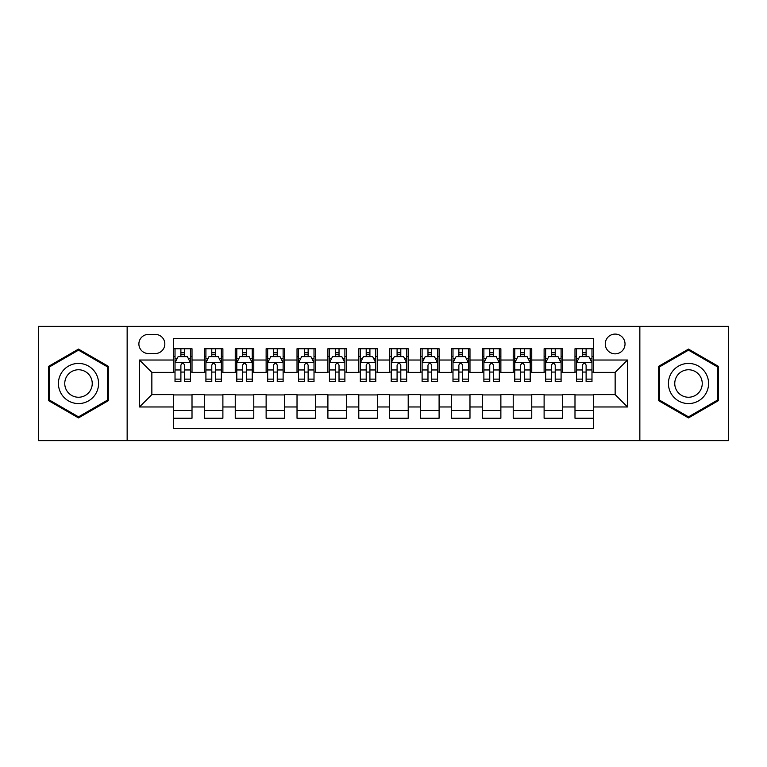 <?xml version="1.0" encoding="UTF-8"?>
<svg xmlns="http://www.w3.org/2000/svg" width="767" height="767" viewBox="0 0 767 767"><rect width="100%" height="100%" fill="white"/><g stroke="black" fill="none" stroke-linecap="round" stroke-linejoin="round"><path stroke-width="1.15" d="M615.144 334.086A9.885 9.885 0 0 0 605.259 343.971A9.885 9.885 0 0 0 615.144 353.846A9.885 9.885 0 0 0 625.028 343.971A9.885 9.885 0 0 0 615.144 334.086M639.851 440.642L728.65 440.642L728.65 326.358L639.851 326.358L639.851 440.642L127.149 440.642L127.149 326.358L38.35 326.358L38.35 440.642L127.149 440.642M593.524 348.755L574.991 348.755L574.991 360.03L562.642 360.03L562.642 372.378L574.991 372.378L574.991 360.03M562.642 360.03L562.642 348.755L544.11 348.755L544.11 360.03L531.752 360.03L531.752 372.378L544.11 372.378L544.11 360.03M531.752 360.03L531.752 348.755L513.219 348.755L513.219 360.03L500.87 360.03L500.87 372.378L513.219 372.378L513.219 360.03M500.87 360.03L500.87 348.755L482.338 348.755L482.338 360.03L469.979 360.03L469.979 372.378L482.338 372.378L482.338 360.03M469.979 360.03L469.979 348.755L451.447 348.755L451.447 360.03L439.098 360.03L439.098 372.378L451.447 372.378L451.447 360.03M439.098 360.03L439.098 348.755L420.565 348.755L420.565 360.03L408.207 360.03L408.207 372.378L420.565 372.378L420.565 360.03M408.207 360.03L408.207 348.755L389.674 348.755L389.674 360.03L377.326 360.03L377.326 372.378L389.674 372.378L389.674 360.03M377.326 360.03L377.326 348.755L358.793 348.755L358.793 360.03L346.435 360.03L346.435 372.378L358.793 372.378L358.793 360.03M346.435 360.03L346.435 348.755L327.902 348.755L327.902 360.03L315.553 360.03L315.553 372.378L327.902 372.378L327.902 360.03M315.553 360.03L315.553 348.755L297.021 348.755L297.021 360.03L284.662 360.03L284.662 372.378L297.021 372.378L297.021 360.03M284.662 360.03L284.662 348.755L266.13 348.755L266.13 360.03L253.781 360.03L253.781 372.378L266.13 372.378L266.13 360.03M253.781 360.03L253.781 348.755L235.248 348.755L235.248 360.03L222.89 360.03L222.89 372.378L235.248 372.378L235.248 360.03M222.89 360.03L222.89 348.755L204.358 348.755L204.358 372.378L192.009 372.378L192.009 348.755L173.476 348.755M173.476 418.245L192.009 418.245L192.009 394.622L204.358 394.622L204.358 418.245L222.89 418.245L222.89 394.622L235.248 394.622L235.248 406.97L222.89 406.97M235.248 406.97L235.248 418.245L253.781 418.245L253.781 394.622L266.13 394.622L266.13 406.97L253.781 406.97M266.13 406.97L266.13 418.245L284.662 418.245L284.662 394.622L297.021 394.622L297.021 406.97L284.662 406.97M297.021 406.97L297.021 418.245L315.553 418.245L315.553 394.622L327.902 394.622L327.902 406.97L315.553 406.97M327.902 406.97L327.902 418.245L346.435 418.245L346.435 394.622L358.793 394.622L358.793 406.97L346.435 406.97M358.793 406.97L358.793 418.245L377.326 418.245L377.326 394.622L389.674 394.622L389.674 406.97L377.326 406.97M389.674 406.97L389.674 418.245L408.207 418.245L408.207 394.622L420.565 394.622L420.565 406.97L408.207 406.97M420.565 406.97L420.565 418.245L439.098 418.245L439.098 394.622L451.447 394.622L451.447 406.97L439.098 406.97M451.447 406.97L451.447 418.245L469.979 418.245L469.979 394.622L482.338 394.622L482.338 406.97L469.979 406.97M482.338 406.97L482.338 418.245L500.87 418.245L500.87 394.622L513.219 394.622L513.219 406.97L500.87 406.97M513.219 406.97L513.219 418.245L531.752 418.245L531.752 394.622L544.11 394.622L544.11 406.97L531.752 406.97M544.11 406.97L544.11 418.245L562.642 418.245L562.642 394.622L574.991 394.622L574.991 406.97L562.642 406.97M148.462 353.539L155.25 353.539A9.578 9.578 0 0 0 164.828 343.971A9.578 9.578 0 0 0 155.25 334.393L148.462 334.393A9.578 9.578 0 0 0 138.885 343.971A9.578 9.578 0 0 0 148.462 353.539M639.851 326.358L127.149 326.358M593.524 360.03L593.524 338.41L173.476 338.41L173.476 372.378L151.856 372.378L151.856 394.622L173.476 394.622L173.476 428.59L593.524 428.59L593.524 394.622L615.144 394.622L615.144 372.378L593.524 372.378L593.524 360.03L627.502 360.03L627.502 406.97L593.524 406.97M173.476 406.97L139.498 406.97L139.498 360.03L173.476 360.03M574.991 406.97L574.991 418.245L593.524 418.245M173.476 356.473L175.02 356.473M180.887 356.473L184.598 356.473M190.465 356.473L192.009 356.473M173.476 372.072L175.02 372.072M180.887 372.072L184.598 372.072M190.465 372.072L192.009 372.072M173.476 394.928L192.009 394.928M173.476 410.527L192.009 410.527M204.358 372.072L205.911 372.072M211.778 372.072L215.479 372.072M221.347 372.072L222.89 372.072M204.358 356.473L205.911 356.473M211.778 356.473L215.479 356.473M221.347 356.473L222.89 356.473M204.358 394.928L222.89 394.928M204.358 410.527L222.89 410.527M235.248 394.928L253.781 394.928M235.248 410.527L253.781 410.527M235.248 356.473L236.792 356.473M242.66 356.473L246.37 356.473M252.238 356.473L253.781 356.473M235.248 372.072L236.792 372.072M242.66 372.072L246.37 372.072M252.238 372.072L253.781 372.072M266.13 394.928L284.662 394.928M266.13 410.527L284.662 410.527M266.13 356.473L267.673 356.473M273.551 356.473L277.251 356.473M283.119 356.473L284.662 356.473M266.13 372.072L267.673 372.072M273.551 372.072L277.251 372.072M283.119 372.072L284.662 372.072M297.021 394.928L315.553 394.928M297.021 410.527L315.553 410.527M297.021 356.473L298.564 356.473M304.432 356.473L308.142 356.473M314.01 356.473L315.553 356.473M297.021 372.072L298.564 372.072M304.432 372.072L308.142 372.072M314.01 372.072L315.553 372.072M327.902 394.928L346.435 394.928M327.902 410.527L346.435 410.527M327.902 356.473L329.446 356.473M335.313 356.473L339.024 356.473M344.891 356.473L346.435 356.473M327.902 372.072L329.446 372.072M335.313 372.072L339.024 372.072M344.891 372.072L346.435 372.072M358.793 394.928L377.326 394.928M358.793 410.527L377.326 410.527M358.793 356.473L360.337 356.473M366.204 356.473L369.915 356.473M375.782 356.473L377.326 356.473M358.793 372.072L360.337 372.072M366.204 372.072L369.915 372.072M375.782 372.072L377.326 372.072M389.674 394.928L408.207 394.928M389.674 410.527L408.207 410.527M389.674 356.473L391.218 356.473M397.085 356.473L400.796 356.473M406.663 356.473L408.207 356.473M389.674 372.072L391.218 372.072M397.085 372.072L400.796 372.072M406.663 372.072L408.207 372.072M420.565 394.928L439.098 394.928M420.565 410.527L439.098 410.527M420.565 356.473L422.109 356.473M427.976 356.473L431.687 356.473M437.554 356.473L439.098 356.473M420.565 372.072L422.109 372.072M427.976 372.072L431.687 372.072M437.554 372.072L439.098 372.072M451.447 394.928L469.979 394.928M451.447 410.527L469.979 410.527M451.447 356.473L452.99 356.473M458.858 356.473L462.568 356.473M468.436 356.473L469.979 356.473M451.447 372.072L452.99 372.072M458.858 372.072L462.568 372.072M468.436 372.072L469.979 372.072M482.338 394.928L500.87 394.928M482.338 410.527L500.87 410.527M482.338 356.473L483.881 356.473M489.749 356.473L493.449 356.473M499.327 356.473L500.87 356.473M482.338 372.072L483.881 372.072M489.749 372.072L493.449 372.072M499.327 372.072L500.87 372.072M513.219 394.928L531.752 394.928M513.219 410.527L531.752 410.527M513.219 356.473L514.762 356.473M520.63 356.473L524.34 356.473M530.208 356.473L531.752 356.473M513.219 372.072L514.762 372.072M520.63 372.072L524.34 372.072M530.208 372.072L531.752 372.072M544.11 394.928L562.642 394.928M544.11 410.527L562.642 410.527M544.11 356.473L545.653 356.473M551.521 356.473L555.222 356.473M561.089 356.473L562.642 356.473M544.11 372.072L545.653 372.072M551.521 372.072L555.222 372.072M561.089 372.072L562.642 372.072M574.991 394.928L593.524 394.928M574.991 410.527L593.524 410.527M574.991 356.473L576.535 356.473M582.402 356.473L586.113 356.473M591.98 356.473L593.524 356.473M574.991 372.072L576.535 372.072M582.402 372.072L586.113 372.072M591.98 372.072L593.524 372.072M151.856 372.378L139.498 360.03M151.856 394.622L139.498 406.97M627.502 360.03L615.144 372.378M627.502 406.97L615.144 394.622M78.502 417.919L108.31 400.71L108.31 366.29L78.502 349.081L48.695 366.29L48.695 400.71L78.502 417.919M718.305 366.29L688.498 349.081L658.69 366.29L658.69 400.71L688.498 417.919L718.305 400.71L718.305 366.29M184.598 352.772L180.887 352.772M190.465 379.128L184.598 379.128L184.598 381.65L190.465 381.65L190.465 362.81L187.378 356.626L178.107 356.626L175.02 362.81L175.02 381.65L180.887 381.65L180.887 379.128L175.02 379.128M175.02 362.81L175.02 348.755M190.465 362.81L190.465 348.755M180.887 356.626L180.887 348.755M184.598 348.755L184.598 356.626M184.598 379.128L184.598 365.121C183.361 362.743 182.124 362.743 180.887 365.121L180.887 379.128M78.502 363.424A20.076 20.076 0 0 0 58.426 383.5A20.076 20.076 0 0 0 78.502 403.576A20.076 20.076 0 0 0 98.579 383.5A20.076 20.076 0 0 0 78.502 363.424M78.502 369.752A13.748 13.748 0 0 0 64.754 383.5A13.748 13.748 0 0 0 78.502 397.248A13.748 13.748 0 0 0 92.241 383.5A13.748 13.748 0 0 0 78.502 369.752M107.38 400.173L78.502 416.845L49.625 400.173L49.625 366.827L78.502 350.155L107.38 366.827L107.38 400.173M671.115 373.462A20.076 20.076 0 0 0 678.459 400.882A20.076 20.076 0 0 0 705.889 393.538A20.076 20.076 0 0 0 698.536 366.118A20.076 20.076 0 0 0 671.115 373.462M676.599 376.626A13.748 13.748 0 0 0 681.623 395.398A13.748 13.748 0 0 0 700.405 390.374A13.748 13.748 0 0 0 695.372 371.602A13.748 13.748 0 0 0 676.599 376.626M717.375 366.827L717.375 400.173L688.498 416.845L659.62 400.173L659.62 366.827L688.498 350.155L717.375 366.827M215.479 352.772L211.778 352.772M221.347 379.128L215.479 379.128L215.479 381.65L221.347 381.65L221.347 362.81L218.259 356.626L208.998 356.626L205.911 362.81L205.911 381.65L211.778 381.65L211.778 379.128L205.911 379.128M205.911 362.81L205.911 348.755M221.347 362.81L221.347 348.755M211.778 356.626L211.778 348.755M215.479 348.755L215.479 356.626M215.479 379.128L215.479 365.121C214.242 362.743 213.015 362.743 211.778 365.121L211.778 379.128M246.37 352.772L242.66 352.772M252.238 379.128L246.37 379.128L246.37 381.65L252.238 381.65L252.238 362.81L249.15 356.626L239.879 356.626L236.792 362.81L236.792 381.65L242.66 381.65L242.66 379.128L236.792 379.128M236.792 362.81L236.792 348.755M252.238 362.81L252.238 348.755M242.66 356.626L242.66 348.755M246.37 348.755L246.37 356.626M246.37 379.128L246.37 365.121C245.133 362.743 243.896 362.743 242.66 365.121L242.66 379.128M277.251 352.772L273.551 352.772M283.119 379.128L277.251 379.128L277.251 381.65L283.119 381.65L283.119 362.81L280.032 356.626L270.77 356.626L267.673 362.81L267.673 381.65L273.551 381.65L273.551 379.128L267.673 379.128M267.673 362.81L267.673 348.755M283.119 362.81L283.119 348.755M273.551 356.626L273.551 348.755M277.251 348.755L277.251 356.626M277.251 379.128L277.251 365.121C276.015 362.743 274.787 362.743 273.551 365.121L273.551 379.128M308.142 352.772L304.432 352.772M314.01 379.128L308.142 379.128L308.142 381.65L314.01 381.65L314.01 362.81L310.923 356.626L301.652 356.626L298.564 362.81L298.564 381.65L304.432 381.65L304.432 379.128L298.564 379.128M298.564 362.81L298.564 348.755M314.01 362.81L314.01 348.755M304.432 356.626L304.432 348.755M308.142 348.755L308.142 356.626M308.142 379.128L308.142 365.121C306.905 362.743 305.669 362.743 304.432 365.121L304.432 379.128M339.024 352.772L335.313 352.772M344.891 379.128L339.024 379.128L339.024 381.65L344.891 381.65L344.891 362.81L341.804 356.626L332.542 356.626L329.446 362.81L329.446 381.65L335.313 381.65L335.313 379.128L329.446 379.128M329.446 362.81L329.446 348.755M344.891 362.81L344.891 348.755M335.313 356.626L335.313 348.755M339.024 348.755L339.024 356.626M339.024 379.128L339.024 365.121C337.787 362.743 336.56 362.743 335.313 365.121L335.313 379.128M369.915 352.772L366.204 352.772M375.782 379.128L369.915 379.128L369.915 381.65L375.782 381.65L375.782 362.81L372.685 356.626L363.424 356.626L360.337 362.81L360.337 381.65L366.204 381.65L366.204 379.128L360.337 379.128M360.337 362.81L360.337 348.755M375.782 362.81L375.782 348.755M366.204 356.626L366.204 348.755M369.915 348.755L369.915 356.626M369.915 379.128L369.915 365.121C368.678 362.743 367.441 362.743 366.204 365.121L366.204 379.128M400.796 352.772L397.085 352.772M406.663 379.128L400.796 379.128L400.796 381.65L406.663 381.65L406.663 362.81L403.576 356.626L394.315 356.626L391.218 362.81L391.218 381.65L397.085 381.65L397.085 379.128L391.218 379.128M391.218 362.81L391.218 348.755M406.663 362.81L406.663 348.755M397.085 356.626L397.085 348.755M400.796 348.755L400.796 356.626M400.796 379.128L400.796 365.121C399.559 362.743 398.322 362.743 397.085 365.121L397.085 379.128M431.687 352.772L427.976 352.772M437.554 379.128L431.687 379.128L431.687 381.65L437.554 381.65L437.554 362.81L434.458 356.626L425.196 356.626L422.109 362.81L422.109 381.65L427.976 381.65L427.976 379.128L422.109 379.128M422.109 362.81L422.109 348.755M437.554 362.81L437.554 348.755M427.976 356.626L427.976 348.755M431.687 348.755L431.687 356.626M431.687 379.128L431.687 365.121C430.45 362.743 429.213 362.743 427.976 365.121L427.976 379.128M462.568 352.772L458.858 352.772M468.436 379.128L462.568 379.128L462.568 381.65L468.436 381.65L468.436 362.81L465.348 356.626L456.077 356.626L452.99 362.81L452.99 381.65L458.858 381.65L458.858 379.128L452.99 379.128M452.99 362.81L452.99 348.755M468.436 362.81L468.436 348.755M458.858 356.626L458.858 348.755M462.568 348.755L462.568 356.626M462.568 379.128L462.568 365.121C461.331 362.743 460.095 362.743 458.858 365.121L458.858 379.128M493.449 352.772L489.749 352.772M499.327 379.128L493.449 379.128L493.449 381.65L499.327 381.65L499.327 362.81L496.23 356.626L486.968 356.626L483.881 362.81L483.881 381.65L489.749 381.65L489.749 379.128L483.881 379.128M483.881 362.81L483.881 348.755M499.327 362.81L499.327 348.755M489.749 356.626L489.749 348.755M493.449 348.755L493.449 356.626M493.449 379.128L493.449 365.121C492.222 362.743 490.985 362.743 489.749 365.121L489.749 379.128M524.34 352.772L520.63 352.772M530.208 379.128L524.34 379.128L524.34 381.65L530.208 381.65L530.208 362.81L527.121 356.626L517.85 356.626L514.762 362.81L514.762 381.65L520.63 381.65L520.63 379.128L514.762 379.128M514.762 362.81L514.762 348.755M530.208 362.81L530.208 348.755M520.63 356.626L520.63 348.755M524.34 348.755L524.34 356.626M524.34 379.128L524.34 365.121C523.104 362.743 521.867 362.743 520.63 365.121L520.63 379.128M555.222 352.772L551.521 352.772M561.089 379.128L555.222 379.128L555.222 381.65L561.089 381.65L561.089 362.81L558.002 356.626L548.741 356.626L545.653 362.81L545.653 381.65L551.521 381.65L551.521 379.128L545.653 379.128M545.653 362.81L545.653 348.755M561.089 362.81L561.089 348.755M551.521 356.626L551.521 348.755M555.222 348.755L555.222 356.626M555.222 379.128L555.222 365.121C553.995 362.743 552.758 362.743 551.521 365.121L551.521 379.128M586.113 352.772L582.402 352.772M591.98 379.128L586.113 379.128L586.113 381.65L591.98 381.65L591.98 362.81L588.893 356.626L579.622 356.626L576.535 362.81L576.535 381.65L582.402 381.65L582.402 379.128L576.535 379.128M576.535 362.81L576.535 348.755M591.98 362.81L591.98 348.755M582.402 356.626L582.402 348.755M586.113 348.755L586.113 356.626M586.113 379.128L586.113 365.121C584.876 362.743 583.639 362.743 582.402 365.121L582.402 379.128M204.358 406.97L192.009 406.97M204.358 360.03L192.009 360.03M190.389 362.657L175.097 362.657M175.02 358.333L177.263 358.333M188.222 358.333L190.465 358.333M180.887 369.962L175.02 369.962M190.465 369.962L184.598 369.962M184.598 354.738L180.887 354.738M221.27 362.657L205.987 362.657M205.911 358.333L208.145 358.333M219.113 358.333L221.347 358.333M211.778 369.962L205.911 369.962M221.347 369.962L215.479 369.962M215.479 354.738L211.778 354.738M252.161 362.657L236.869 362.657M236.792 358.333L239.036 358.333M249.994 358.333L252.238 358.333M242.66 369.962L236.792 369.962M252.238 369.962L246.37 369.962M246.37 354.738L242.66 354.738M283.042 362.657L267.76 362.657M267.673 358.333L269.917 358.333M280.885 358.333L283.119 358.333M273.551 369.962L267.673 369.962M283.119 369.962L277.251 369.962M277.251 354.738L273.551 354.738M313.933 362.657L298.641 362.657M298.564 358.333L300.798 358.333M311.766 358.333L314.01 358.333M304.432 369.962L298.564 369.962M314.01 369.962L308.142 369.962M308.142 354.738L304.432 354.738M344.814 362.657L329.522 362.657M329.446 358.333L331.689 358.333M342.657 358.333L344.891 358.333M335.313 369.962L329.446 369.962M344.891 369.962L339.024 369.962M339.024 354.738L335.313 354.738M375.705 362.657L360.413 362.657M360.337 358.333L362.57 358.333M373.539 358.333L375.782 358.333M366.204 369.962L360.337 369.962M375.782 369.962L369.915 369.962M369.915 354.738L366.204 354.738M406.587 362.657L391.295 362.657M391.218 358.333L393.461 358.333M404.43 358.333L406.663 358.333M397.085 369.962L391.218 369.962M406.663 369.962L400.796 369.962M400.796 354.738L397.085 354.738M437.478 362.657L422.186 362.657M422.109 358.333L424.343 358.333M435.311 358.333L437.554 358.333M427.976 369.962L422.109 369.962M437.554 369.962L431.687 369.962M431.687 354.738L427.976 354.738M468.359 362.657L453.067 362.657M452.99 358.333L455.234 358.333M466.202 358.333L468.436 358.333M458.858 369.962L452.99 369.962M468.436 369.962L462.568 369.962M462.568 354.738L458.858 354.738M499.24 362.657L483.958 362.657M483.881 358.333L486.115 358.333M497.083 358.333L499.327 358.333M489.749 369.962L483.881 369.962M499.327 369.962L493.449 369.962M493.449 354.738L489.749 354.738M530.131 362.657L514.839 362.657M514.762 358.333L517.006 358.333M527.964 358.333L530.208 358.333M520.63 369.962L514.762 369.962M530.208 369.962L524.34 369.962M524.34 354.738L520.63 354.738M561.013 362.657L545.73 362.657M545.653 358.333L547.887 358.333M558.855 358.333L561.089 358.333M551.521 369.962L545.653 369.962M561.089 369.962L555.222 369.962M555.222 354.738L551.521 354.738M591.903 362.657L576.611 362.657M576.535 358.333L578.778 358.333M589.737 358.333L591.98 358.333M582.402 369.962L576.535 369.962M591.98 369.962L586.113 369.962M586.113 354.738L582.402 354.738"/></g></svg>
